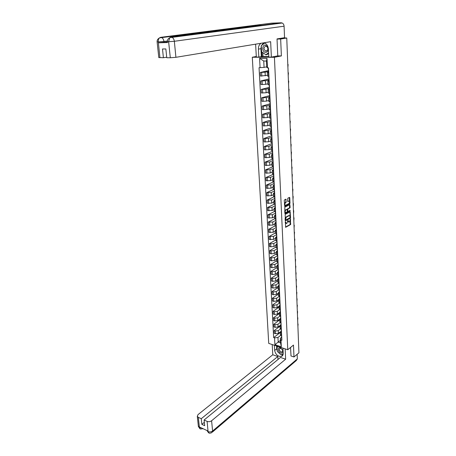 <?xml version="1.0" encoding="UTF-8"?>
<svg xmlns="http://www.w3.org/2000/svg" width="456" height="456" viewBox="0 0 456 456"><rect width="100%" height="100%" fill="white"/><g stroke="black" fill="none" stroke-linecap="round" stroke-linejoin="round"><path stroke-width="0.68" d="M285.376 221.656L285.673 227.293L290.575 224.569L290.449 218.891L289.48 221.89L289.075 222.112L287.918 220.271L286.961 223.275L286.448 223.543L285.376 221.656M285.758 199.238L285.895 201.803L285.091 202.686L286.054 202.481L285.929 199.152L284.51 199.859L284.253 200.469L284.778 206.374L289.737 203.838L289.987 203.233L289.765 197.722L289.486 197.38L287.804 198.217L287.645 201.199L287.924 201.535L288.768 201.113M285.513 202.76C284.607 204.014 284.624 204.864 285.564 205.297L288.87 203.615C289.76 202.361 289.742 201.523 288.813 201.09L288.397 201.022M274.426 57.291L281.375 55.917L280.662 39.017L286.761 38.025L298.925 352.813L293.983 356.968L293.482 345.078L287.764 349.735L274.426 57.291L252.293 57.239L268.721 343.385L287.764 349.735M285.148 214.457L285.399 220.869L290.318 218.202L290.569 217.597L290.084 211.846L285.148 214.457M284.818 213.322L284.829 207.189L289.788 204.641L290.153 207.32L289.902 207.925L287.913 208.962L287.725 211.128L287.992 211.459L290.096 210.353L290.107 211.008L285.114 213.642L284.818 213.322M256.295 56.481L252.293 57.239M280.662 39.017L277.037 39.085M286.761 38.025L283.501 37.865M290.917 355.931L293.983 356.968M280.406 334.63L281.654 335.684M280.497 328.947L278.263 330.646L275.293 331.01L275.435 333.695L278.399 333.33L280.28 331.894M275.435 333.695L274.278 333.325L274.136 330.64L279.984 326.234M281.523 332.983L280.28 332.145L281.232 330.942M275.293 331.01L274.136 330.64M280.087 328.246L281.341 329.283M279.67 319.912L273.794 324.262L273.936 326.969L275.099 327.334L278.075 326.969L279.95 325.561M281.204 326.559L279.961 325.738L280.919 324.547M280.246 322.54L277.938 324.262L274.957 324.626L273.794 324.262M279.767 321.811L281.021 322.831M279.357 313.546L273.446 317.838L273.594 320.562L274.763 320.916L277.75 320.557L279.625 319.171M280.89 320.083L279.642 319.274L280.6 318.106M279.995 316.076L277.607 317.826L274.615 318.191L273.446 317.838M279.442 315.324L280.702 316.327M279.032 307.122L273.098 311.357L273.247 314.104L274.421 314.452L277.419 314.093L279.306 312.725M280.571 313.557L279.317 312.765L280.28 311.613M279.75 309.561L277.276 311.34L274.273 311.699L273.098 311.357M279.118 308.786L280.383 309.767M278.713 300.652L272.751 304.825L272.899 307.595L274.073 307.937L277.083 307.578L278.992 306.221M280.246 306.979L278.986 306.198L279.961 305.064M279.511 302.995L276.946 304.802L273.931 305.161L272.751 304.825M278.787 302.191L280.058 303.16M278.388 294.131L272.397 298.235L272.545 301.028L273.725 301.365L276.752 301.006L278.662 299.672M279.921 300.344L278.662 299.581L279.636 298.463M279.277 296.366L276.61 298.213L273.577 298.566L272.397 298.235M278.456 295.545L279.733 296.491M278.063 287.554L272.044 291.595L272.192 294.411L273.378 294.741L276.41 294.382L278.337 293.071M279.591 293.658L278.325 292.906L279.306 291.811M279.055 289.68L276.268 291.566L273.229 291.92L272.044 291.595M278.126 288.847L279.403 289.771M277.732 280.93L271.685 284.903L271.833 287.742L273.024 288.061L276.074 287.707L278.006 286.414M279.26 286.915L277.995 286.18L278.975 285.103M278.838 282.937L275.926 284.869L272.876 285.222L271.685 284.903M277.789 282.087L279.072 282.999M277.396 274.25L271.32 278.154L271.474 281.016L272.665 281.329L275.726 280.976L277.67 279.705M278.929 280.115L277.653 279.397L278.644 278.337M278.542 276.193L275.584 278.114L272.517 278.462L271.32 278.154M277.447 275.276L278.736 276.165M277.06 267.512L270.955 271.354L271.109 274.238L272.306 274.54L275.384 274.193L277.333 272.939M278.593 273.258L277.316 272.557L278.308 271.514M278.206 269.416L275.236 271.303L272.158 271.651L270.955 271.354M277.105 268.407L278.399 269.279M276.724 260.724L270.59 264.491L270.744 267.404L271.947 267.695L275.031 267.347L276.991 266.122M278.251 266.344L276.969 265.66L277.972 264.64M277.869 262.588L274.882 264.434L271.793 264.782L270.59 264.491M276.763 261.482L278.057 262.331M276.382 253.872L270.22 257.577L270.374 260.507L271.582 260.798L274.683 260.45L276.649 259.247M277.909 259.373L276.627 258.706L277.63 257.708M277.533 255.696L274.529 257.515L271.428 257.857L270.22 257.577M276.416 254.499L277.715 255.326M276.04 246.975L269.844 250.6L270.003 253.559L271.212 253.838L274.324 253.49L276.308 252.31M277.567 252.345L276.273 251.695L277.288 250.714M277.191 248.748L274.176 250.532L271.058 250.874L269.844 250.6M276.062 247.46L277.368 248.263M275.692 240.016L269.467 243.567L269.627 246.553L270.841 246.821L273.97 246.479L275.96 245.322M277.219 245.26L275.926 244.627L276.94 243.664M276.849 241.748L273.817 243.493L270.687 243.835L269.467 243.567M275.709 240.358L277.02 241.138M275.344 232.993L269.086 236.476L269.251 239.485L273.606 239.406L275.606 238.271M276.866 238.112L275.566 237.496L276.592 236.556M276.501 234.686L273.452 236.396L269.086 236.476M275.356 233.198L276.667 233.956M274.991 225.919L268.704 229.322L268.869 232.36L273.247 232.269L275.253 231.163M276.513 230.901L275.207 230.303L276.239 229.385M276.148 227.561L273.087 229.237L268.704 229.322M274.996 225.976L276.308 226.712M274.637 218.783L268.316 222.112L268.481 225.173L272.876 225.076L274.894 223.993M276.159 223.628L274.848 223.052L275.886 222.157M275.794 220.385L272.722 222.015L268.316 222.112M274.632 218.692L275.954 219.404M274.318 211.573L267.928 214.839L268.094 217.922L272.506 217.825L274.535 216.765M275.8 216.298L274.483 215.739L275.527 214.867M275.384 212L275.447 213.237L272.352 214.736L267.928 214.839M274.267 211.345L275.589 212.034M274.062 204.26L267.535 207.503L267.7 210.615L272.135 210.507L274.17 209.475M275.435 208.899L274.119 208.358L275.162 207.514M275.076 205.753L271.975 207.394L267.535 207.503M273.896 203.935L275.224 204.601M273.862 196.872L267.142 200.104L267.307 203.245L271.759 203.125L273.805 202.116M275.071 201.438L273.748 200.919L274.797 200.093M274.774 198.445L271.599 199.984L267.142 200.104M273.526 196.462L274.86 197.106M273.708 189.394L266.737 192.643L266.908 195.806L271.377 195.687L273.435 194.701M274.7 193.914L273.372 193.412L274.432 192.614M274.506 190.973L271.217 192.517L266.737 192.643M273.15 188.921L274.489 189.542M273.611 181.836L266.338 185.113L266.509 188.305L270.995 188.18L273.064 187.222M274.33 186.322L272.996 185.843L274.062 185.068M274.187 183.454L270.83 184.982L266.338 185.113M272.768 181.317L274.113 181.91M273.526 174.215L265.928 177.521L266.104 180.741L270.607 180.605L272.688 179.675M273.953 178.661L272.614 178.205L273.685 177.452M273.817 175.902L270.442 177.378L265.928 177.521M272.386 173.645L273.737 174.215M273.155 166.662L265.517 169.866L265.694 173.115L270.22 172.966L272.312 172.066M273.577 170.937L272.232 170.504L273.309 169.774M273.446 168.281L270.055 169.712L265.517 169.866M272.004 165.91L273.355 166.451M272.779 159.041L265.107 162.136L265.278 165.414L269.827 165.26L271.93 164.394M273.19 163.145L271.844 162.729L272.927 162.028M273.064 160.592L269.661 161.983L265.107 162.136M271.616 158.101L272.967 158.614M272.403 151.352L264.685 154.345L264.862 157.651L269.428 157.485L271.542 156.647M272.808 155.279L271.457 154.886L272.545 154.213M272.574 152.885L269.262 154.179L264.685 154.345M271.223 150.224L272.58 150.714M272.021 143.6L264.263 146.479L264.446 149.819L269.029 149.648L271.155 148.833M272.42 147.345L271.063 146.975L272.158 146.33M272.295 144.883L268.858 146.308L264.263 146.479M270.824 142.278L272.192 142.739M271.639 135.774L263.842 138.55L264.018 141.913L268.624 141.736L270.761 140.955M272.027 139.342L270.664 138.994L271.765 138.373M271.708 137.199L268.453 138.367L263.842 138.55M270.425 134.258L271.799 134.691M271.252 127.885L263.414 130.547L263.596 133.939L268.219 133.75L270.362 133.004M271.628 131.265L270.26 130.94L271.371 130.348M271.314 129.236L268.042 130.353L263.414 130.547M270.026 126.169L271.4 126.574M270.779 118.366L270.858 119.991L262.981 122.47L263.163 125.896L267.809 125.696L269.963 124.978M271.229 123.114L269.855 122.818L270.972 122.248M270.921 121.199L267.632 122.271L262.981 122.47M269.616 118.007L270.995 118.383M270.625 111.84L262.542 114.319L262.73 117.779L267.393 117.574L269.564 116.884M270.824 114.895L269.45 114.616L270.568 114.08M270.522 113.088L267.216 114.114L262.542 114.319M269.205 109.771L270.59 110.113M270.277 103.729L262.103 106.1L262.291 109.588L266.977 109.372L269.154 108.722M270.419 106.596L269.04 106.339L270.163 105.832M270.117 104.909L266.794 105.883L262.103 106.1M268.795 101.46L270.18 101.773M269.878 95.555L261.659 97.801L261.847 101.323L266.555 101.101L268.744 100.48M270.009 98.217L268.624 97.989L269.758 97.516M269.713 96.655L266.372 97.573L261.659 97.801M268.379 93.07L269.77 93.349M269.473 87.313L261.208 89.433L261.396 92.984L266.127 92.75L268.333 92.163M269.593 89.764L268.202 89.564L269.342 89.119M269.302 88.327L265.945 89.194L261.208 89.433M267.957 84.605L269.353 84.856M269.057 78.882L260.758 80.98L260.946 84.565L265.7 84.32L267.911 83.773M269.177 81.236L267.78 81.06L268.926 80.644M268.892 79.92L265.512 80.735L260.758 80.98M267.529 76.061L268.932 76.277M268.436 70.646L260.302 72.453L260.496 76.072L267.49 75.303M268.755 72.624L267.353 72.475L268.504 72.094M268.476 71.438L265.078 72.196L260.302 72.453M280.753 335.302L277.955 337.463L278.194 342.108L280.56 342.883L280.326 338.232L281.546 337.28M280.429 340.353L274.911 344.662L274.546 337.885L277.955 337.463M280.326 338.232L280.97 339.976L281.312 346.788L274.911 344.662M260.074 67.722L259.572 58.374L267.005 58.402L267.472 67.83L266.8 67.437L266.475 61.03L263.745 61.013L264.07 67.397L259.048 67.71L273.657 337.594L274.546 337.885M280.97 339.976L281.876 340.267L268.521 67.847L267.472 67.83M281.375 55.917L277.487 55.911M264.07 67.397L266.766 66.821M280.297 332.498L273.657 337.594M281.312 346.788L280.56 342.883M266.475 61.03L267.005 58.402M263.745 61.013L259.572 58.374M285.228 222.722L285.992 223.48M287.77 221.359L288.523 222.089M285.433 227.116L290.164 224.489L290.267 220.322M290.101 216.292L289.908 211.937M285.16 220.698L289.902 218.128L290.153 217.472M285.496 219.826L285.701 220.048L289.993 217.723L290.141 216.634L289.303 215.585L286.277 217.204L285.496 219.826L285.097 219.752M285.103 219.877L285.553 220.02M285.057 218.766L285.861 217.124L288.802 215.551M287.246 209.595L287.497 208.888L289.486 207.856L289.611 204.733M287.343 211.225L287.839 211.43M284.846 213.488L289.691 210.934L289.868 210.472M285.838 210.045C284.943 211.293 284.954 212.131 285.878 212.564L287.092 211.937L287.343 211.327L287.006 209.435L285.422 209.971L284.732 211.453M284.749 211.744L285.456 212.496M285.422 209.971L286.567 209.372M285.091 202.686L284.413 204.031M284.436 204.596L285.137 205.228M287.679 201.381L288.352 201.045M289.509 201.677L289.309 197.465M284.533 206.215L289.315 203.769L289.537 202.339M281.495 336.283L281.734 337.354M281.597 338.437L281.808 338.814M297.91 326.524L298.082 324.039M297.836 324.689L297.768 322.871M277.254 350.926L276.712 348.806L274.654 350.436C275.561 354.466 277.738 356.489 281.187 356.507C282.549 356.096 283.216 355.042 283.193 353.337L282.942 348.127M274.654 350.436L274.375 345.272M272.215 344.548L272.779 354.768L277.824 356.507L201.261 418.705L198.309 417.354L199.443 427.614L199.432 426.993L207.976 430.988L208.078 431.661L207.098 421.367C208.694 421.931 210.193 421.732 211.595 420.757L212.599 431.017L297.329 358.889L297.147 354.306M277.983 359.505L277.824 356.507M204.339 422.313L201.854 424.359L204.681 425.67L204.1 419.999L280.508 357.436L285.644 359.208L211.595 420.757M285.154 348.868L285.644 359.208M272.779 354.768L198.024 414.612L197.3 416.356L198.309 417.354M297.329 358.889L296.297 360.542L212.485 432.026M204.1 419.999L207.098 421.367M201.854 424.359L201.261 418.705M291.019 355.965L290.546 347.472M277.71 351.787L280.639 354.477M281.107 354.671L282.971 354.888M276.712 348.806L276.564 346.001M277.162 346.201L277.208 346.987M201.364 427.899L199.494 427.58M203.051 428.686L200.503 429.016L199.443 427.62M209.087 433.057L208.078 431.667M261.772 25.314L281.181 22.8L282.201 23.011C283.336 23.604 283.963 24.67 284.088 26.203L284.544 37.7L277.031 38.914L277.772 55.854L271.371 57.114L268.795 57.108L268.402 49.048C268.134 46.119 266.902 44.107 264.708 43.018L263.978 42.784M261.049 43.269C259.236 44.5 258.352 46.449 258.409 49.123L258.837 57.085L256.329 57.08L255.616 44.164M271.371 57.114L270.647 41.684L175.913 57.313L170.305 57.752L166.759 57.741L165.853 48.952L162.49 48.98L163.408 57.73L158.796 57.541M262.798 52.594L262.998 56.424L258.837 57.085M262.998 56.424L268.761 56.43M281.181 22.8L271.548 23.159L252.345 25.61L254.357 26.636M169.336 37.916L170.949 37.084L262.132 25.268L252.345 25.61L160.643 37.329L159.452 37.916C158.54 38.834 158.152 40.128 158.3 41.792L159.925 57.718M167.403 41.935L158.454 42.818L167.466 42.533M163.408 57.73L166.702 57.194M263.579 42.853L261.391 45.611M261.299 45.868L260.935 48.678L258.409 49.123M261.351 56.607L260.935 48.678M261.487 45.537L264.702 43.018L261.288 45.691L261.607 51.75L265.876 54.766L268.578 52.714M261.801 51.893L262.046 56.607M167.369 41.604L168.56 41.718L168.657 42.647M169.763 37.677L172.072 37.358L170.949 37.084L169.763 37.677L168.617 41.604L170.305 57.752M283.062 350.635L280.565 347.848C277.396 346.674 277.681 352.078 280.822 353.024C282.047 353.354 282.811 352.967 283.125 351.861M281.084 351.964L281.888 352.021C283.136 350.932 282.811 349.729 280.907 348.424L280.126 348.367C278.867 349.444 279.186 350.647 281.084 351.964M277.892 346.44L277.054 347.107L278.582 346.674M282.503 347.979L282.954 348.39M283.165 354.112L280.907 354.722L277.276 351.388L277.054 347.107M267.974 46.808L265.386 45.019C261.681 44.899 262.086 52.548 265.757 52.354C267.188 52.235 268.077 51.294 268.424 49.544M266.076 51.135C268.339 49.932 268.47 48.302 266.458 46.244L265.825 46.119C263.557 47.344 263.437 48.974 265.46 51.015L266.076 51.135M268.612 53.409L267.136 54.526L265.876 54.766M281.181 329.905L281.42 330.976M281.289 332.076L281.495 332.452M297.671 320.3L297.842 317.809M297.597 318.453L297.529 316.663M281.073 323.868L281.107 324.547M280.97 325.669L281.181 326.034M280.862 323.481L281.073 323.845M297.426 314.024L297.603 311.533M297.358 312.166L297.289 310.399M280.759 317.399L280.788 318.071M280.657 319.206L280.862 319.57M280.548 317L280.753 317.359M297.181 307.703L297.358 305.207M297.112 305.828L297.044 304.095M280.44 310.878L280.469 311.539M280.332 312.696L280.543 313.05M280.223 310.468L280.434 310.821M296.936 301.33L297.112 298.834M296.862 299.444L296.799 297.739M280.115 304.306L280.149 304.956M280.012 306.13L280.223 306.478M279.904 303.884L280.109 304.232M296.691 294.912L296.867 292.404M296.617 293.008L296.548 291.333M279.79 297.677L279.819 298.315M279.688 299.507L279.898 299.854M279.574 297.249L279.784 297.591M296.44 288.437L296.617 285.929M296.366 286.522L296.303 284.875M279.46 290.996L279.494 291.623M279.357 292.837L279.568 293.174M279.249 290.557L279.46 290.888M296.189 281.916L296.366 279.403M296.109 279.978L296.047 278.365M279.135 284.259L279.163 284.875M279.026 286.106L279.237 286.436M278.912 283.809L279.123 284.139M295.933 275.339L296.115 272.819M295.858 273.389L295.796 271.804M278.798 277.47L278.827 278.075M278.696 279.323L278.907 279.648M278.582 277.003L278.793 277.328M295.676 268.709L295.858 266.184M295.602 266.749L295.539 265.192M278.462 270.625L278.491 271.212M278.359 272.483L278.57 272.802M278.245 270.146L278.456 270.459M295.42 262.029L295.602 259.498M295.34 260.051L295.283 258.524M278.126 263.716L278.154 264.298M278.017 265.586L278.234 265.899M277.904 263.232L278.114 263.539M295.157 255.292L295.34 252.761M295.083 253.297L295.021 251.809M277.784 256.756L277.812 257.321M277.675 258.632L277.892 258.934M277.561 256.255L277.772 256.557M294.895 248.503L295.078 245.966M294.815 246.491L294.764 245.032M277.436 249.734L277.465 250.287M277.333 251.621L277.544 251.917M277.214 249.221L277.43 249.517M294.633 241.657L294.815 239.115M294.553 239.628L294.496 238.209M277.094 242.655L277.117 243.196M276.986 244.547L277.197 244.838M276.866 242.13L277.083 242.415M294.365 234.76L294.547 232.212M294.285 232.714L294.234 231.323M276.741 235.513L276.769 236.043M294.097 227.8L294.28 225.247M294.017 225.737L293.966 224.386M276.387 228.313L276.416 228.826M293.824 220.784L294.012 218.23M293.744 218.703L294 217.843L293.692 217.387M276.034 221.052L276.057 221.553M293.55 213.71L293.738 211.151M293.47 211.612L293.727 210.775L293.419 210.336M275.675 213.727L275.698 214.212M293.276 206.579L293.464 204.014M293.197 204.465L293.453 203.65L293.145 203.222M275.31 206.346L275.333 206.813M275.019 204.567L275.293 206.004M292.997 199.392L293.191 196.815M292.917 197.26L293.174 196.462L292.872 196.051M274.945 198.89L274.968 199.346M292.718 192.136L292.912 189.559M292.632 189.987L292.894 189.217L292.587 188.818M274.575 191.377L274.597 191.816M292.433 184.828L292.627 182.246M292.353 182.656L292.615 181.915L292.307 181.528M274.204 183.796L274.227 184.224M292.148 177.452L292.342 174.865M292.068 175.264L292.33 174.545L292.022 174.175M273.828 176.153L273.851 176.557M291.863 170.014L292.057 167.426M291.777 167.808L292.045 167.118L291.737 166.759M273.452 168.435L273.469 168.828M291.572 162.513L291.772 159.919M291.487 160.29L291.76 159.623L291.447 159.281M273.07 160.655L273.087 161.031M291.281 154.949L291.481 152.35M291.196 152.709L291.469 152.07L291.156 151.74M272.682 152.806L272.705 153.165M290.985 147.322L291.185 144.717M290.899 145.059L291.173 144.449L290.865 144.136M272.181 146.883L272.312 145.225M290.689 139.627L290.888 137.017M290.603 137.347L290.877 136.76L290.569 136.464M271.907 136.891L271.918 137.216M290.386 131.864L290.592 129.253M290.301 129.567L290.58 129.008L290.267 128.729M271.508 128.826L271.525 129.139M290.084 124.038L290.29 121.421M289.999 121.718L290.278 121.188L289.965 120.925M271.109 120.692L271.126 120.982M289.782 116.143L289.982 113.515M289.691 113.8L289.976 113.299L289.663 113.054M289.474 108.175L289.68 105.547M289.383 105.809L289.668 105.342L289.355 105.114M289.161 100.138L289.366 97.504M289.07 97.755L289.36 97.316L289.047 97.099M288.847 92.026L289.058 89.393M288.756 89.627L289.047 89.216L288.733 89.023M288.534 83.847L288.739 81.208M288.443 81.424L288.733 81.048L288.42 80.866M268.943 80.957L269.068 79.082M288.215 75.599L288.426 72.949M288.118 73.148L288.42 72.806L288.101 72.641M287.896 67.271L288.101 64.621M287.799 64.798L288.101 64.484L287.782 64.347M262.075 81.02L262.268 84.611M262.525 89.484L262.713 93.041M262.969 97.869L263.152 101.392M263.408 106.18L263.591 109.668M263.842 114.41L264.024 117.87M264.275 122.573L264.457 125.998M264.702 130.655L264.879 134.058M265.124 138.675L265.301 142.044M265.546 146.615L265.723 149.956M265.962 154.493L266.139 157.799M266.372 162.296L266.549 165.579M266.783 170.031L266.954 173.286M267.188 177.703L267.358 180.924M267.592 185.307L267.757 188.499M267.991 192.842L268.156 196.012M268.385 200.315L268.55 203.456M268.778 207.725L268.943 210.837M269.165 215.067L269.325 218.156M269.547 222.351L269.713 225.412M269.929 229.573L270.094 232.611M270.311 236.732L270.471 239.742M270.687 243.835L270.841 246.821M271.058 250.874L271.212 253.838M271.428 257.857L271.582 260.798M271.793 264.782L271.947 267.695M272.158 271.651L272.306 274.54M272.517 278.462L272.665 281.329M272.876 285.222L273.024 288.061M273.229 291.92L273.378 294.741M273.577 298.566L273.725 301.365M273.931 305.161L274.073 307.937M274.273 311.699L274.421 314.452M274.615 318.191L274.763 320.916M274.957 324.626L275.099 327.334M261.624 72.481L261.818 76.106M265.078 72.196L265.261 75.821M265.512 80.735L265.7 84.32M268.812 81.225L268.989 84.839M265.945 89.194L266.127 92.75M269.228 89.752L269.405 93.337M266.372 97.573L266.555 101.101M269.644 98.2L269.821 101.751M266.794 105.883L266.977 109.372M270.06 106.573L270.231 110.09M267.216 114.114L267.393 117.574M270.465 114.866L270.636 118.355M267.632 122.271L267.809 125.696M270.87 123.086L271.041 126.546M268.042 130.353L268.219 133.75M271.274 131.237L271.44 134.657M268.453 138.367L268.624 141.736M271.668 139.308L271.839 142.699M268.858 146.308L269.029 149.648M272.067 147.311L272.232 150.674M269.262 154.179L269.428 157.485M272.454 155.239L272.62 158.574M269.661 161.983L269.827 165.26M272.842 163.1L273.007 166.406M270.055 169.712L270.22 172.966M273.224 170.892L273.389 174.169M270.442 177.378L270.607 180.605M273.606 178.615L273.765 181.858M270.83 184.982L270.995 188.18M273.982 186.27L274.141 189.485M271.217 192.517L271.377 195.687M274.358 193.857L274.512 197.049M271.599 199.984L271.759 203.125M274.729 201.381L274.882 204.544M271.975 207.394L272.135 210.507M275.093 208.837L275.247 211.972M272.352 214.736L272.506 217.825M275.458 216.23L275.612 219.342M272.722 222.015L272.876 225.076M275.817 223.565L275.971 226.643M273.087 229.237L273.247 232.269M276.176 230.833L276.325 233.888M273.452 236.396L273.606 239.406M276.53 238.038L276.684 241.07M273.817 243.493L273.97 246.479M276.883 245.185L277.031 248.189M274.176 250.532L274.324 253.49M277.231 252.271L277.379 255.252M274.529 257.515L274.683 260.45M277.579 259.299L277.727 262.251M274.882 264.434L275.031 267.347M277.921 266.264L278.063 269.194M275.236 271.303L275.384 274.193M278.263 273.178L278.405 276.079M275.584 278.114L275.726 280.976M278.599 280.03L278.741 282.914M275.926 284.869L276.074 287.707M278.935 286.824L279.072 289.685M276.268 291.566L276.41 294.382M279.266 293.567L279.408 296.4M276.61 298.213L276.752 301.006M279.596 300.253L279.733 303.063M276.946 304.802L277.083 307.578M279.921 306.882L280.058 309.675M277.276 311.34L277.419 314.093M280.246 313.466L280.383 316.23M277.607 317.826L277.75 320.557M280.565 319.987L280.702 322.734M277.938 324.262L278.075 326.969M280.885 326.462L281.021 329.186M278.263 330.646L278.399 333.33M281.204 332.88L281.335 335.582M268.385 72.618L268.567 76.266M285.217 222.431L285.61 222.505M287.793 220.425L288.118 220.487M287.753 221.046L288.146 221.12M290.301 219.062L290.632 219.119M290.415 223.885L290.825 223.964M290.164 224.489L290.575 224.569M285.251 221.81L285.581 221.872M289.93 212.103L290.347 212.177M290.153 217.523L290.569 217.597M289.902 218.128L290.318 218.202M285.861 217.124L286.277 217.204M285.068 219.085L285.467 219.159M289.64 204.909L290.056 204.978M289.737 207.252L290.153 207.32M289.486 207.856L289.902 207.925M287.497 208.888L287.913 208.962M287.246 209.498L287.662 209.566M287.331 211.054L287.725 211.128M289.691 210.934L290.107 211.008M285.792 199.426L286.208 199.494M285.895 201.803L286.311 201.871M285.638 202.413L286.054 202.481M289.343 197.653L289.765 197.722M289.571 203.165L289.987 203.233M289.315 203.769L289.737 203.838M208.135 431.627C209.726 432.208 211.213 432.003 212.599 431.017L211.635 432.75C210.108 433.246 209.264 433.348 209.105 433.057M198.337 426.007L199.392 427.528M208.609 432.852L206.99 430.532L208.033 431.581M158.454 42.818L158.3 41.798M284.088 26.203L174.34 41.285L175.913 57.313M167.386 41.006L163.949 41.467L164.046 42.391M159.098 38.099L160.643 37.329L161.68 37.586C162.934 38.315 163.693 39.609 163.949 41.467L158.357 41.895M282.201 23.011L172.072 37.358C173.337 38.104 174.095 39.416 174.34 41.285L168.68 41.713M157.109 41.792L158.238 41.895M267.353 72.475L267.535 76.118M280.28 332.145L280.417 334.841M279.961 325.738L280.098 328.451M279.642 319.274L279.779 322.016M279.317 312.765L279.454 315.523M278.986 306.198L279.129 308.98M278.662 299.581L278.798 302.385M278.325 292.906L278.468 295.739M277.995 286.18L278.131 289.036M277.653 279.397L277.795 282.275M277.316 272.557L277.459 275.458M276.969 265.66L277.117 268.584M276.627 258.706L276.769 261.659M276.273 251.695L276.421 254.67M275.926 244.627L276.074 247.625M275.566 237.496L275.72 240.517M275.207 230.303L275.361 233.352M274.848 223.052L275.002 226.13M274.483 215.739L274.637 218.84M274.119 208.358L274.273 211.487M273.748 200.919L273.902 204.077M273.372 193.412L273.532 196.599M272.996 185.843L273.155 189.052M272.614 178.205L272.779 181.442M272.232 170.504L272.397 173.77M271.844 162.729L272.01 166.024M271.457 154.886L271.622 158.215M271.063 146.975L271.229 150.332M270.664 138.994L270.83 142.38M270.26 130.94L270.431 134.36M269.855 122.818L270.032 126.261M269.45 114.616L269.621 118.093M269.04 106.339L269.211 109.85M268.624 97.989L268.801 101.534M268.202 89.564L268.379 93.138M267.78 81.06L267.957 84.668M285.262 219.98L285.57 220.037M288.893 215.511L289.303 215.585M281.534 337.087L281.603 338.551M281.46 335.622L281.5 336.397M282.868 355.127L281.187 356.507M199.996 428.805L198.388 426.514L197.3 416.356M159.475 37.894L253.319 25.815M169.746 37.7C168.042 38.709 167.255 40.031 167.375 41.667L167.472 42.596M159.452 37.916C157.753 38.92 156.972 40.231 157.109 41.849L158.802 57.621M282.555 351.473L281.888 352.021M267.148 50.707L265.46 51.015M281.221 330.714L281.295 332.19M281.147 329.226L281.187 330.019M280.907 324.296L280.976 325.778M280.828 322.774L280.867 323.589M280.588 317.821L280.662 319.32M280.508 316.27L280.554 317.108M280.263 311.294L280.337 312.805M280.189 309.709L280.229 310.576M279.944 304.711L280.018 306.232M279.864 303.103L279.904 303.992M279.613 298.076L279.693 299.615M279.534 296.44L279.579 297.352M279.289 291.39L279.363 292.94M279.203 289.72L279.249 290.66M278.958 284.647L279.032 286.208M278.873 282.948L278.918 283.911M278.622 277.846L278.701 279.42M278.536 276.114L278.587 277.105M278.285 270.995L278.365 272.58M278.2 269.228L278.245 270.243M277.943 264.081L278.023 265.683M277.858 262.285L277.909 263.323M277.601 257.11L277.681 258.723M277.51 255.28L277.567 256.346M277.254 250.082L277.339 251.712M277.162 248.218L277.219 249.312M276.906 242.997L276.986 244.638M276.815 241.099L276.872 242.221M276.558 235.849L276.638 237.502M276.461 233.917L276.518 235.068M276.205 228.638L276.285 230.308M276.108 226.672L276.165 227.852M275.846 221.371L275.926 223.052M275.749 219.364L275.806 220.573M275.487 214.035L275.566 215.734M275.122 206.642L275.207 208.352M274.751 199.181L274.837 200.908M274.649 197.072L274.711 198.366M274.387 191.657L274.472 193.401M274.278 189.508L274.341 190.836M274.01 184.07L274.096 185.826M273.902 181.881L273.97 183.238M273.634 176.415L273.72 178.188M273.526 174.186L273.594 175.577M273.252 168.691L273.344 170.476M273.144 166.423L273.212 167.842M272.87 160.9L272.962 162.701M272.756 158.591L272.83 160.045M272.483 153.039L272.574 154.858M272.369 150.691L272.443 152.173M271.975 142.717L272.055 144.238M271.702 137.102L271.793 138.955M271.582 134.674L271.656 136.224M271.303 129.031L271.4 130.9M271.183 126.557L271.263 128.147M270.904 120.88L270.995 122.767M270.499 112.66L270.596 114.564M270.374 110.101L270.454 111.76M270.094 104.367L270.186 106.288M269.963 101.756L270.049 103.455M269.678 95.994L269.775 97.932M269.553 93.343L269.638 95.076M269.268 87.546L269.359 89.501M269.131 84.844L269.222 86.617M268.709 76.272L268.801 78.084M268.424 70.412L268.521 72.401M268.299 67.841L268.379 69.466"/></g></svg>
